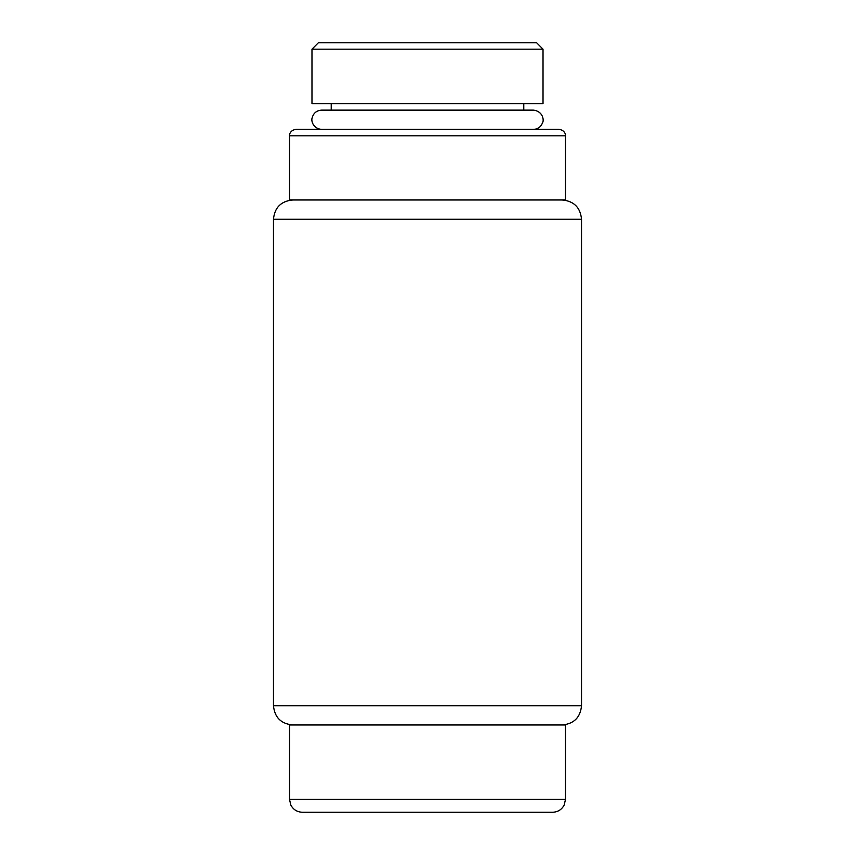<?xml version="1.0" encoding="UTF-8"?>
<svg xmlns="http://www.w3.org/2000/svg" width="855" height="855" viewBox="0 0 855 855"><rect width="100%" height="100%" fill="white"/><g stroke="black" fill="none" stroke-linecap="round" stroke-linejoin="round"><path stroke-width="1.28" d="M565.486 135.806L565.486 199.985L289.514 199.985L289.514 135.806C289.193 135.079 290.027 130.099 295.937 129.394L559.063 129.394C564.973 130.099 565.807 135.079 565.486 135.806L289.514 135.806M331.227 103.722L331.227 110.135L321.608 110.135L533.392 110.135C543.085 111.236 544.186 120.448 542.54 122.778C540.905 126.946 537.859 129.148 533.392 129.394L378.049 129.394M565.486 799.414L565.486 724.965L289.514 724.965L289.514 799.414L290.828 805.057C293.297 809.653 297.145 812.047 302.349 812.25L552.651 812.25C557.855 812.047 561.703 809.653 564.172 805.057L565.486 799.414L289.514 799.414M543.021 49.173L536.609 42.75L318.391 42.75L311.979 49.173L311.979 103.722L543.021 103.722L543.021 49.173L311.979 49.173M273.472 705.717L273.472 219.243L581.528 219.243L581.528 705.717L273.472 705.717C274.615 717.409 281.028 723.822 292.72 724.965M581.528 705.717C580.385 717.409 573.972 723.822 562.28 724.965M581.528 219.243C580.385 207.551 573.972 201.128 562.28 199.985M273.472 219.243C274.615 207.551 281.028 201.128 292.72 199.985M321.608 110.135C316.745 110.455 313.625 112.946 312.225 117.605C310.857 120.641 313.026 128.688 321.608 129.394M523.773 103.722L523.773 110.135"/></g></svg>
